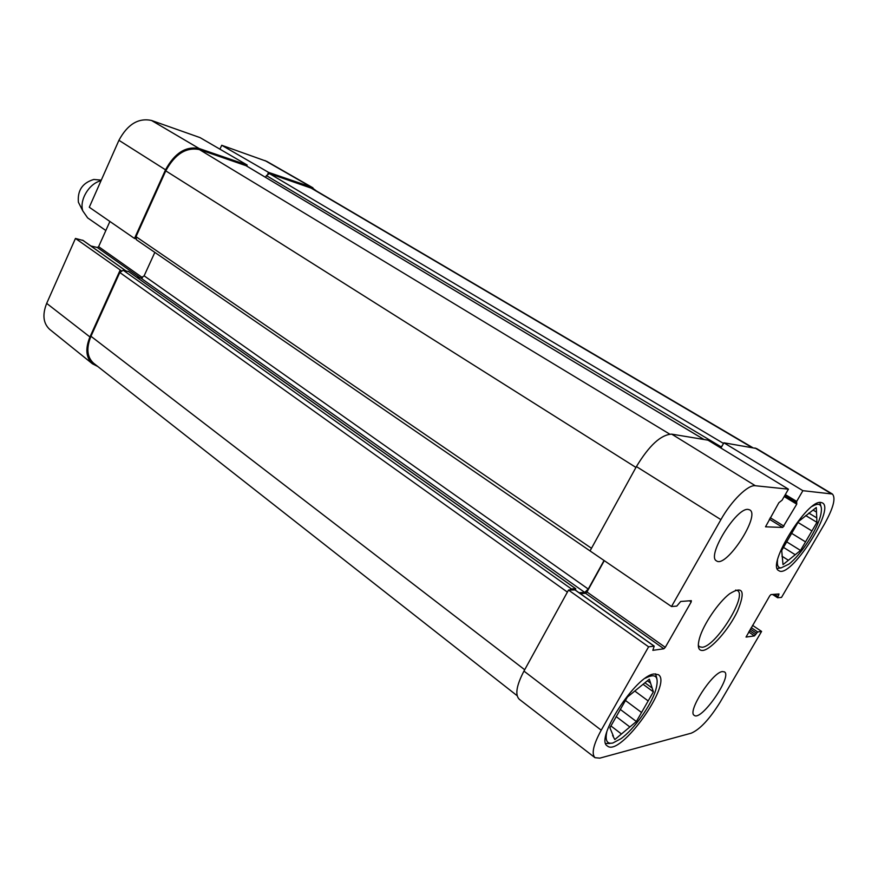 <?xml version="1.0" encoding="UTF-8"?>
<svg xmlns="http://www.w3.org/2000/svg" width="878" height="878" viewBox="0 0 878 878"><rect width="100%" height="100%" fill="white"/><g stroke="black" fill="none" stroke-linecap="round" stroke-linejoin="round"><path stroke-width="1.32" d="M720.618 447.857L722.846 444.663M579.041 592.727L584.726 592.409L588.249 589.05L604.042 560.482M569.559 590.005L571.391 588.94L575.639 588.721L575.507 590.203M752.589 447.56L312.239 188.496L269.436 173.592L266.396 175.589L265.573 177.356M245.95 165.657L199.405 149.578C186.125 146.988 174.92 154.089 165.777 170.87L136.013 236.665L136.419 239.76L590.038 550.912M154.835 252.392L144.135 275.835L140.82 278.063L136.507 277.108M128.781 271.686L123.216 270.248L119.803 272.498L90.961 336.274C86.121 348.237 87.021 357.236 93.672 363.272L517.131 695.694M97.688 179.803L93.792 179.463C82.488 182.876 77.352 190.46 78.394 202.225L80.161 205.715M101.014 180.747C89.249 183.25 79.13 200.041 82.795 210.907L87.646 217.898L105.843 230.519M246.685 166.063L247.168 165.02L200.052 137.616L151.477 120.451C138.395 117.707 127.54 124.325 118.925 140.304L89.282 207.241L134.488 238.443L165.525 169.816C174.667 153.024 185.895 145.935 199.174 148.525L247.168 165.02M134.488 238.443L135.75 238.761M121.296 270.72L75.453 238.443L46.677 303.382C42.21 314.686 43.22 323.356 49.684 329.382L92.464 363.81C85.978 357.741 85.133 348.786 89.94 336.965L120.023 270.435M97.765 366.488L92.464 363.81M219.928 149.172L221.717 145.276L268.536 172.362L311.097 186.992L316.464 190.987M268.536 172.362L267.812 173.899M312.93 187.815L266.769 161.376L221.717 145.276M75.453 238.443L82.982 240.451M90.818 245.95L97.315 247.497L98.621 246.652L109.893 221.465M609.892 743.49L605.754 743.49M655.581 673.843L656.865 678.606M780.948 567.89L777.25 568.483M819.822 502.501L820.875 506.046M610.945 725.952L621.459 733.997L614.809 739.561L612.603 735.446M613.338 736.016L609.903 727.763L627.408 697.055L649.314 679.199L650.576 683.117L647.371 680.779M625.454 700.479L641.544 712.486L636.363 721.507L629.855 726.962L616.136 716.558M636.363 721.507L620.186 709.336M644.935 682.766L652.156 688.045L653.375 691.842L648.173 700.929L634.717 690.997M653.375 691.842L643.069 684.291M645.341 678.211C655.932 672.691 659.411 676.598 655.767 689.932C651.125 705.44 633.993 729.431 620.889 738.749L612.855 742.997C607.071 744.248 605.041 740.626 606.753 732.12M650.576 683.117L652.156 688.045M648.173 700.929L641.544 712.486M629.855 726.962L621.459 733.997M781.947 556.191L788.411 560.263L783.011 564.631L781.705 550.484L798.585 521.444L816.288 507.528L816.496 512.104L813.072 510.052M791.528 533.264L805.521 541.891L800.527 550.44L795.238 554.731L783.494 547.389M800.527 550.44L786.721 541.858M808.781 513.081L816.749 517.877L816.946 522.344L811.92 530.949L797.992 522.454M816.946 522.344L805.719 515.562M812.348 506.277C819.964 501.986 822.785 504.751 820.809 514.596C817.703 529.127 800.824 555.247 788.795 564.181L781.113 567.89C778.106 567.901 776.909 565.377 777.502 560.307M816.496 512.104L816.749 517.877M811.92 530.949L805.521 541.891M795.238 554.731L788.411 560.263M752.534 625.334L761.588 631.425L720.267 701.972C709.731 718.939 700.073 729.344 691.282 733.163L599.817 758.142L594.999 757.692C591.278 753.84 593.352 744.676 601.221 730.178L648.601 646.823L568.516 590.06L523.957 671.088C516.44 685.531 514.892 694.926 519.293 699.294L594.999 757.692M720.937 448.054L723.889 442.797L802.887 490.681L796.675 501.404L796.752 504.148L782.748 527.448L765.517 526.811L778.863 502.721L782.089 500.186L788.433 489.178L707.997 440.163L671.703 434.138C660.947 434.643 649.182 445.464 636.418 466.58L590.038 550.923L671.505 606.533L720.904 519.633C731.462 500.734 748.122 484.469 755.321 485.732L788.433 489.178M802.887 490.681L832.399 494.029L756.485 448.493L723.889 442.797M568.516 590.06L575.002 589.928M580.292 593.605L585.56 593.308L586.965 591.97L604.284 560.647M722.353 671.571L724.449 671.879C732.625 676.236 701.094 721.661 694.246 715.35C686.914 711.937 712.288 672.372 722.353 671.571M748.21 509.438L749.757 509.909C760.787 515.32 726.029 568.549 716.514 560.877C706.23 556.411 736.51 507.144 748.21 509.438M820.952 502.468L822.445 502.918C835.604 509.108 790.013 579.623 778.764 570.601C766.231 565.684 807.255 499.198 820.952 502.468M654.11 673.975L658.357 674.666C673.097 683.227 620.011 757.626 607.356 745.96C594.395 739.353 635.99 675.204 654.11 673.975M735.632 590.071L737.476 590.587C747.639 595.536 715.888 646.471 702.235 647.262L699.47 646.768L698.306 645.242M703.004 650.444C711.443 649.292 729.069 629.098 737.509 611.143C745.696 591.168 743.062 585.385 729.607 593.78C718.325 602.363 703.267 624.609 699.503 638.273C697.187 646.845 698.35 650.894 703.004 650.444M671.505 606.533L676.817 606.094L680.669 601.485L691.337 600.662L691.184 601.979L665.272 647.338L663.867 648.776L652.837 650.346L654.209 646.109L648.601 646.823M761.588 631.425L757.67 631.951L754.465 635.902L746.026 637.066L769.754 595.822L770.939 594.582L779.005 593.967L777.601 597.731L781.497 597.435L824.277 524.375C833.299 508.241 836.01 498.122 832.399 494.029M310.23 187.574L751.82 447.44M269.436 173.592L723.527 443.456M266.396 175.589L721.167 446.88M245.478 165.371L703.991 439.494M199.405 149.578L669.662 434.083M165.777 170.87L635.946 467.436M136.013 236.665L591.487 548.289M144.135 275.835L588.249 589.05M140.82 278.063L584.726 592.409M128.397 271.412L575.639 588.721M123.216 270.248L571.391 588.94M119.803 272.498L567.386 592.101M524.693 669.749L90.961 336.274M142.521 277.689L98.621 246.652M140.304 277.942L97.315 247.497M125.741 270.808L82.598 240.166M311.097 186.992L264.926 160.542M165.525 169.816L118.925 140.304M199.174 148.525L151.477 120.451M89.94 336.965L46.677 303.382M769.358 519.205L782.748 527.448M770.225 517.702L783.988 526.174M785.316 494.588L796.675 501.404M796.346 502.732L784.669 495.708L796.302 502.688M784.175 496.564L796.752 504.148M689.449 600.804L691.184 601.979M586.965 591.97L665.272 647.338M585.56 593.308L663.867 648.776M574.739 589.742L654.055 646.076M777.206 594.099L778.775 595.119M774.385 594.318L777.908 596.601M772.596 594.45L777.546 597.666M751.195 627.616L757.67 631.951M750.35 629.065L756.496 633.192M749.494 630.536L755.64 634.662M748.649 631.984L754.465 635.902M671.703 434.138L755.321 485.732M523.957 671.088L601.221 730.178M755.047 447.978L831.148 493.623M636.418 466.58L720.904 519.633M704.079 439.516L245.73 165.492M575.803 588.765L128.616 271.511M78.394 202.225L82.795 210.907M93.792 179.463L101.288 180.122M125.861 270.841L82.817 240.265M574.903 589.786L654.209 646.109M772.552 594.461L777.601 597.731"/></g></svg>
